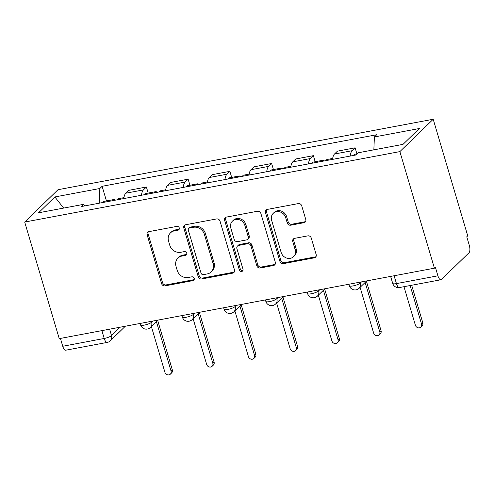 <?xml version="1.0" encoding="UTF-8"?>
<svg xmlns="http://www.w3.org/2000/svg" width="494" height="494" viewBox="0 0 494 494"><rect width="100%" height="100%" fill="white"/><g stroke="black" fill="none" stroke-linecap="round" stroke-linejoin="round"><path stroke-width="0.74" d="M179.273 227.944A2.038 1.809 -134.2 0 0 176.871 226.388L148.96 231.63A2.908 2.587 -134.2 0 0 147.737 232.254A2.908 2.587 -134.2 0 0 147.138 234.835L161.594 283.649A2.908 2.587 -134.2 0 0 165.027 285.865L192.932 280.623A2.038 1.809 -134.2 0 0 194.21 278.381A2.038 1.809 -134.2 0 0 191.808 276.831L188.195 277.505A9.306 8.275 -134.2 0 1 177.223 270.409L176.018 266.34A9.306 8.275 -134.2 0 1 177.945 258.084A9.306 8.275 -134.2 0 1 181.854 256.083L185.466 255.404A2.038 1.809 -134.2 0 0 186.738 253.163A2.038 1.809 -134.2 0 0 184.342 251.607L180.73 252.286A9.306 8.275 -134.2 0 1 169.751 245.191L168.547 241.121A9.306 8.275 -134.2 0 1 170.473 232.865A9.306 8.275 -134.2 0 1 174.382 230.865L177.994 230.185A2.038 1.809 -134.2 0 0 179.273 227.944M303.952 222.708A2.908 2.587 -134.2 0 0 305.175 222.084A2.908 2.587 -134.2 0 0 305.774 219.503L301.717 205.807A2.908 2.587 -134.2 0 0 298.29 203.59L267.291 209.413A2.908 2.587 -134.2 0 0 266.068 210.036A2.908 2.587 -134.2 0 0 265.469 212.618L279.931 261.431A2.908 2.587 -134.2 0 0 283.358 263.648L314.351 257.825A2.908 2.587 -134.2 0 0 315.573 257.201A2.908 2.587 -134.2 0 0 316.179 254.62L311.276 238.077A2.908 2.587 -134.2 0 0 307.848 235.86L294.585 238.355A2.908 2.587 -134.2 0 0 293.362 238.979A2.908 2.587 -134.2 0 0 292.757 241.56L295.19 249.76A7.78 6.916 -134.2 0 1 293.578 256.658A7.78 6.916 -134.2 0 1 286.539 258.035A7.78 6.916 -134.2 0 1 281.135 252.397L271.62 220.262A7.78 6.916 -134.2 0 1 273.225 213.365A7.78 6.916 -134.2 0 1 280.265 211.994A7.78 6.916 -134.2 0 1 285.668 217.626L287.255 222.979A2.908 2.587 -134.2 0 0 290.688 225.202L303.952 222.708L304.922 221.769A2.908 2.587 -134.2 0 0 305.588 221.54M399.874 151.609L434.411 268.193L59.237 338.637L24.7 222.053L399.874 151.609L433.201 119.258L58.02 189.702L24.7 222.053M220.028 221.151A2.908 2.587 -134.2 0 0 216.6 218.928L185.602 224.751A2.908 2.587 -134.2 0 0 184.379 225.375A2.908 2.587 -134.2 0 0 183.78 227.956L198.236 276.77A2.908 2.587 -134.2 0 0 201.669 278.987L232.662 273.163A2.908 2.587 -134.2 0 0 233.884 272.54A2.908 2.587 -134.2 0 0 234.489 269.959L220.028 221.151M226.45 217.082L257.442 211.259A2.908 2.587 -134.2 0 1 260.875 213.476L275.331 262.289A2.908 2.587 -134.2 0 1 274.732 264.87A2.908 2.587 -134.2 0 1 273.509 265.494L260.245 267.989A2.908 2.587 -134.2 0 1 256.812 265.766L250.952 245.975A2.908 2.587 -134.2 0 0 247.519 243.752L238.719 245.407A2.908 2.587 -134.2 0 0 237.497 246.031A2.908 2.587 -134.2 0 0 236.898 248.612L243.005 269.218A2.038 1.809 -134.2 0 1 239.324 269.909L224.622 220.287A2.908 2.587 -134.2 0 1 225.227 217.706A2.908 2.587 -134.2 0 1 226.45 217.082M434.411 268.193L435.381 267.248L437.919 275.813A5.922 2.334 79.4 0 0 440.957 279.752A5.922 2.334 79.4 0 0 441.5 279.456L468.991 252.761A5.922 2.334 79.4 0 0 469.3 245.351L466.762 236.787L467.732 235.842L433.201 119.258M101.9 330.628L104.222 338.47A5.922 2.334 -100.6 0 0 107.26 342.41L65.782 350.197A5.922 2.334 -100.6 0 1 62.744 346.263L104.222 338.47A5.922 1.377 -16.5 0 0 111.514 335.58L120.147 327.201M60.422 338.415L62.744 346.263M141.482 195.254A13.628 5.366 -100.6 0 1 143.433 189.894L125.772 193.21A13.628 5.366 79.4 0 0 123.821 198.576M125.772 193.21L128.736 190.338L146.397 187.016L148.194 193.08M143.433 189.894L146.397 187.016M189.937 185.244L188.14 179.18L170.479 182.496L167.515 185.374A13.628 5.366 79.4 0 0 165.564 190.733M183.225 187.417A13.628 5.366 -100.6 0 1 185.182 182.058L188.14 179.18M231.686 177.408L229.889 171.344L212.229 174.66L209.265 177.537A13.628 5.366 79.4 0 0 207.313 182.897M224.974 179.581A13.628 5.366 -100.6 0 1 226.925 174.215L229.889 171.344M273.429 169.566L271.632 163.502L253.972 166.818L251.008 169.695A13.628 5.366 79.4 0 0 249.056 175.055M266.717 171.739A13.628 5.366 -100.6 0 1 268.674 166.379L271.632 163.502M315.178 161.729L313.381 155.666L295.721 158.982L292.757 161.859A13.628 5.366 79.4 0 0 290.805 167.219M308.466 163.903A13.628 5.366 -100.6 0 1 310.417 158.543L313.381 155.666M356.921 153.887L355.124 147.823L337.464 151.145L334.5 154.017A13.628 5.366 79.4 0 0 332.548 159.383M350.209 156.061A13.628 5.366 -100.6 0 1 352.16 150.701L355.124 147.823M84.993 205.862L83.511 204.355L38.551 212.797L54.877 196.952L99.831 188.51L99.226 203.188M373.859 149.836L374.39 136.955L376.675 134.739L102.116 186.294L99.831 188.51M374.39 136.955L419.344 128.514L403.024 144.359L358.07 152.8L355.785 155.017L81.226 206.572L83.511 204.355M106.445 200.922L102.116 186.294M54.877 196.952L63.646 208.085M179.229 229.173A2.038 1.809 -134.2 0 1 178.964 229.241L175.351 229.92A9.306 8.275 -134.2 0 0 171.443 231.921L170.473 232.865M177.945 258.084L178.914 257.146A9.306 8.275 -134.2 0 1 182.823 255.139L186.436 254.466A2.038 1.809 -134.2 0 0 186.701 254.391M148.293 231.859A2.908 2.587 -134.2 0 0 148.107 233.89L162.569 282.704A2.908 2.587 -134.2 0 0 165.996 284.921L193.907 279.684A2.038 1.809 -134.2 0 0 194.173 279.61M184.935 224.974A2.908 2.587 -134.2 0 0 184.75 227.012L199.212 275.825A2.908 2.587 -134.2 0 0 202.639 278.042L233.637 272.225A2.908 2.587 -134.2 0 0 234.298 271.996M189.616 228.006A2.038 1.809 -134.2 0 0 188.344 230.247L201.033 273.096A2.038 1.809 -134.2 0 0 203.435 274.645L207.239 273.929A9.306 8.275 -134.2 0 0 211.154 271.928A9.306 8.275 -134.2 0 0 213.075 263.673L204.399 234.391A9.306 8.275 -134.2 0 0 193.426 227.289L189.616 228.006L190.591 227.061A2.038 1.809 -134.2 0 0 189.733 227.499L188.764 228.444M211.154 271.928L212.124 270.984A9.306 8.275 -134.2 0 0 214.05 262.734L213.075 263.673M190.591 227.061L194.395 226.345A9.306 8.275 -134.2 0 1 205.374 233.446L214.05 262.734M237.497 246.031L238.472 245.086A2.908 2.587 -134.2 0 1 239.689 244.462L248.488 242.813A2.908 2.587 -134.2 0 1 251.921 245.03L257.788 264.827A2.908 2.587 -134.2 0 0 261.215 267.044L274.479 264.556A2.908 2.587 -134.2 0 0 275.146 264.327M225.783 217.304A2.908 2.587 -134.2 0 0 225.597 219.342L240.294 268.971A2.038 1.809 -134.2 0 0 242.962 270.446M244.863 225.431A7.78 6.916 -134.2 0 0 239.46 219.799A7.78 6.916 -134.2 0 0 232.421 221.17A7.78 6.916 -134.2 0 0 230.809 228.067L234.168 239.392A2.908 2.587 -134.2 0 0 237.595 241.609L246.395 239.954A2.908 2.587 -134.2 0 0 247.618 239.331A2.908 2.587 -134.2 0 0 248.216 236.75L244.863 225.431L245.839 224.486A7.78 6.916 -134.2 0 0 240.43 218.854A7.78 6.916 -134.2 0 0 233.39 220.225L232.421 221.17M247.618 239.331L248.587 238.386A2.908 2.587 -134.2 0 0 249.192 235.811L248.216 236.75M245.839 224.486L249.192 235.811M273.225 213.365L274.195 212.42A7.78 6.916 -134.2 0 1 281.234 211.049A7.78 6.916 -134.2 0 1 286.644 216.681L288.23 222.041A2.908 2.587 -134.2 0 0 291.658 224.257L304.922 221.769M293.578 256.658L294.554 255.719A7.78 6.916 -134.2 0 0 296.159 248.815L295.19 249.76M293.918 238.577A2.908 2.587 -134.2 0 0 293.732 240.615L296.159 248.815M266.63 209.635A2.908 2.587 -134.2 0 0 266.439 211.673L280.901 260.486A2.908 2.587 -134.2 0 0 284.328 262.703L315.326 256.886A2.908 2.587 -134.2 0 0 315.993 256.658M117.226 199.811A7.404 2.915 -100.6 0 1 118.43 198.668L123.945 197.637M151.368 326.534L164.916 372.278A3.409 3.032 -134.2 0 0 167.287 374.742A3.409 3.032 -134.2 0 0 170.368 374.143A3.409 3.032 -134.2 0 0 171.072 371.118L156.413 321.637M112.681 200.663A7.404 2.915 -100.6 0 1 113.879 199.527A7.404 2.915 -100.6 0 1 115.417 200.15M103.042 202.472A7.404 2.915 -100.6 0 1 104.246 201.336L113.879 199.527M157.679 320.408L172.332 369.895A3.409 3.032 45.8 0 1 171.628 372.914L170.368 374.143M158.975 191.975A7.404 2.915 -100.6 0 1 160.179 190.832L165.688 189.795M193.111 318.698L206.665 364.436A3.409 3.032 -134.2 0 0 209.03 366.906A3.409 3.032 -134.2 0 0 212.111 366.301A3.409 3.032 -134.2 0 0 212.815 363.281L198.162 313.795M154.424 192.827A7.404 2.915 -100.6 0 1 155.629 191.684A7.404 2.915 -100.6 0 1 157.16 192.314M144.791 194.636A7.404 2.915 -100.6 0 1 145.996 193.494L155.629 191.684M199.422 312.572L214.081 362.053A3.409 3.032 45.8 0 1 213.377 365.078L212.111 366.301M200.718 184.132A7.404 2.915 -100.6 0 1 201.923 182.996L207.437 181.959M234.86 310.856L248.408 356.6A3.409 3.032 -134.2 0 0 250.779 359.064A3.409 3.032 -134.2 0 0 253.86 358.465A3.409 3.032 -134.2 0 0 254.564 355.445L239.905 305.959M196.167 184.984A7.404 2.915 -100.6 0 1 197.372 183.848A7.404 2.915 -100.6 0 1 198.909 184.472M186.534 186.794A7.404 2.915 -100.6 0 1 187.739 185.658L197.372 183.848M241.171 304.73L255.824 354.217A3.409 3.032 45.8 0 1 255.12 357.236L253.86 358.465M242.468 176.296A7.404 2.915 -100.6 0 1 243.666 175.154L249.18 174.116M276.603 303.02L290.157 348.758A3.409 3.032 -134.2 0 0 292.522 351.228A3.409 3.032 -134.2 0 0 295.603 350.629A3.409 3.032 -134.2 0 0 296.307 347.603L281.654 298.117M237.917 177.148A7.404 2.915 -100.6 0 1 239.121 176.006A7.404 2.915 -100.6 0 1 240.652 176.636M228.284 178.958A7.404 2.915 -100.6 0 1 229.488 177.815L239.121 176.006M282.914 296.894L297.573 346.38A3.409 3.032 45.8 0 1 296.869 349.4L295.603 350.629M284.211 168.454A7.404 2.915 -100.6 0 1 285.415 167.318L290.929 166.28M318.352 295.177L331.9 340.922A3.409 3.032 -134.2 0 0 334.265 343.392A3.409 3.032 -134.2 0 0 337.353 342.787A3.409 3.032 -134.2 0 0 338.057 339.767L323.397 290.281M279.66 169.312A7.404 2.915 -100.6 0 1 280.864 168.17A7.404 2.915 -100.6 0 1 282.401 168.794M270.027 171.122A7.404 2.915 -100.6 0 1 271.231 169.979L280.864 168.17M324.663 289.052L339.316 338.538A3.409 3.032 45.8 0 1 338.612 341.564L337.353 342.787M325.96 160.618A7.404 2.915 -100.6 0 1 327.158 159.476L332.672 158.444M360.095 287.341L373.643 333.086A3.409 3.032 -134.2 0 0 376.014 335.55A3.409 3.032 -134.2 0 0 379.096 334.951A3.409 3.032 -134.2 0 0 379.8 331.925L365.14 282.445M321.409 161.47A7.404 2.915 -100.6 0 1 322.613 160.334A7.404 2.915 -100.6 0 1 324.144 160.958M311.776 163.279A7.404 2.915 -100.6 0 1 312.974 162.143L322.613 160.334M366.406 281.216L381.065 330.702A3.409 3.032 45.8 0 1 380.361 333.722L379.096 334.951M403.975 286.693L415.392 325.243A3.409 3.032 -134.2 0 0 417.757 327.713A3.409 3.032 -134.2 0 0 420.845 327.108A3.409 3.032 -134.2 0 0 421.549 324.089L410.125 285.538M353.519 155.443A7.404 2.915 -100.6 0 1 354.723 154.301L356.952 153.881M411.669 285.248L422.808 322.86A3.409 3.032 45.8 0 1 422.104 325.886L420.845 327.108M109.619 329.177L111.514 335.58A5.922 5.267 -134.2 0 1 110.292 340.835L125.34 326.225M310.417 158.543L292.757 161.859M268.674 166.379L251.008 169.695M226.925 174.215L209.265 177.537M185.182 182.058L167.515 185.374M352.16 150.701L334.5 154.017M360.095 282.148L360.354 283.025L361.534 281.876M318.346 289.984L318.611 290.861L319.791 289.712M276.603 297.826L276.862 298.703L278.048 297.555M234.86 305.663L235.119 306.539L236.299 305.391M193.111 313.505L193.37 314.382L194.556 313.233M151.368 321.341L151.627 322.218L152.807 321.069M140.16 323.447L140.592 324.904A5.922 1.377 -16.5 0 0 145.477 324.861A5.922 1.377 -16.5 0 0 151.627 322.218A5.922 5.267 45.8 0 1 150.398 327.473L158 320.093M181.903 315.604L182.342 317.068A5.922 1.377 -16.5 0 0 187.226 317.018A5.922 1.377 -16.5 0 0 193.37 314.382A5.922 5.267 45.8 0 1 192.147 319.637L199.749 312.257M223.652 307.768L224.085 309.225A5.922 1.377 -16.5 0 0 228.969 309.182A5.922 1.377 -16.5 0 0 235.119 306.539A5.922 5.267 45.8 0 1 233.89 311.794L241.492 304.415M265.395 299.926L265.828 301.389A5.922 1.377 -16.5 0 0 270.718 301.346A5.922 1.377 -16.5 0 0 276.862 298.703A5.922 5.267 45.8 0 1 275.64 303.958L283.241 296.579M307.144 292.09L307.577 293.553A5.922 1.377 -16.5 0 0 312.461 293.504A5.922 1.377 -16.5 0 0 318.611 290.861A5.922 5.267 45.8 0 1 317.383 296.122L324.984 288.743M348.888 284.254L349.32 285.711A5.922 1.377 -16.5 0 0 354.21 285.668A5.922 1.377 -16.5 0 0 360.354 283.025A5.922 5.267 45.8 0 1 359.132 288.28L366.727 280.901M394.119 275.757L396.441 283.605L437.919 275.813M390.637 276.412L392.705 283.402A5.922 1.377 -16.5 0 0 396.441 283.605A5.922 2.334 -100.6 0 0 399.479 287.539L440.957 279.752M175.351 229.92L174.382 230.865M186.436 254.466L185.466 255.404M182.823 255.139L181.854 256.083M193.907 279.684L192.932 280.623M165.996 284.921L165.027 285.865M162.569 282.704L161.594 283.649M148.107 233.89L147.138 234.835M178.964 229.241L177.994 230.185M233.637 272.225L232.662 273.163M202.639 278.042L201.669 278.987M199.212 275.825L198.236 276.77M184.75 227.012L183.78 227.956M205.374 233.446L204.399 234.391M194.395 226.345L193.426 227.289M274.479 264.556L273.509 265.494M261.215 267.044L260.245 267.989M257.788 264.827L256.812 265.766M251.921 245.03L250.952 245.975M248.488 242.813L247.519 243.752M239.689 244.462L238.719 245.407M240.294 268.971L239.324 269.909M225.597 219.342L224.622 220.287M291.658 224.257L290.688 225.202M288.23 222.041L287.255 222.979M286.644 216.681L285.668 217.626M293.732 240.615L292.757 241.56M315.326 256.886L314.351 257.825M284.328 262.703L283.358 263.648M280.901 260.486L279.931 261.431M266.439 211.673L265.469 212.618M172.332 369.895L171.072 371.118M214.081 362.053L212.815 363.281M255.824 354.217L254.564 355.445M297.573 346.38L296.307 347.603M339.316 338.538L338.057 339.767M381.065 330.702L379.8 331.925M422.808 322.86L421.549 324.089M140.592 324.904A5.922 5.922 0 0 0 150.398 327.473M182.342 317.068A5.922 5.922 0 0 0 192.147 319.637M224.085 309.225A5.922 5.922 0 0 0 233.89 311.794M265.828 301.389A5.922 5.922 0 0 0 275.64 303.958M307.577 293.553A5.922 5.922 0 0 0 317.383 296.122M349.32 285.711A5.922 5.922 0 0 0 359.132 288.28M392.705 283.402A5.922 5.922 0 0 0 399.479 287.539M107.26 342.41A5.922 5.922 0 0 0 110.292 340.835"/></g></svg>
